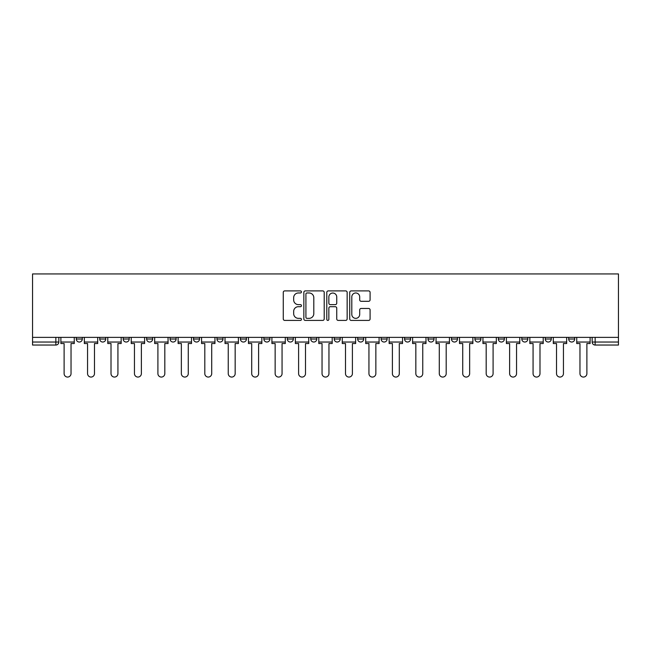 <?xml version="1.0" encoding="UTF-8"?>
<svg xmlns="http://www.w3.org/2000/svg" width="651" height="651" viewBox="0 0 651 651"><rect width="100%" height="100%" fill="white"/><g stroke="black" fill="none" stroke-linecap="round" stroke-linejoin="round"><path stroke-width="0.98" d="M301.454 291.941A1.033 1.033 0 0 0 300.42 290.907L284.739 290.907A1.473 1.473 0 0 0 283.266 292.38L283.266 318.941A1.473 1.473 0 0 0 284.739 320.414L300.42 320.414A1.033 1.033 0 0 0 301.454 319.381A1.033 1.033 0 0 0 300.42 318.347L298.394 318.347A4.72 4.72 0 0 1 293.666 313.627L293.666 311.414A4.72 4.72 0 0 1 298.394 306.694L300.42 306.694A1.033 1.033 0 0 0 301.454 305.661A1.033 1.033 0 0 0 300.42 304.627L298.394 304.627A4.72 4.72 0 0 1 293.666 299.908L293.666 297.694A4.72 4.72 0 0 1 298.394 292.974L300.42 292.974A1.033 1.033 0 0 0 301.454 291.941M568.697 339.025L568.697 337.373L568.697 339.025A3.003 3.003 0 0 0 571.708 342.035A3.003 3.003 0 0 1 568.697 339.025L574.711 339.025A3.003 3.003 0 0 1 571.708 342.035M545.253 339.025L545.253 337.373L545.253 339.025A3.003 3.003 0 0 0 548.256 342.035A3.003 3.003 0 0 1 545.253 339.025L551.259 339.025A3.003 3.003 0 0 1 548.256 342.035M474.904 337.373L474.904 339.025L480.918 339.025A3.003 3.003 0 0 1 477.915 342.035A3.003 3.003 0 0 1 474.904 339.025L474.904 337.373M451.46 337.373L451.46 339.025L457.474 339.025A3.003 3.003 0 0 1 454.463 342.035A3.003 3.003 0 0 1 451.46 339.025L451.46 337.373M334.215 337.373L334.215 339.025L340.229 339.025A3.003 3.003 0 0 1 337.226 342.035A3.003 3.003 0 0 1 334.215 339.025L334.215 337.373M263.875 337.373L263.875 339.025L269.888 339.025A3.003 3.003 0 0 1 266.877 342.035A3.003 3.003 0 0 1 263.875 339.025L263.875 337.373M216.978 337.373L216.978 339.025L222.992 339.025A3.003 3.003 0 0 1 219.981 342.035A3.003 3.003 0 0 1 216.978 339.025L216.978 337.373M193.526 337.373L193.526 339.025L199.54 339.025A3.003 3.003 0 0 1 196.537 342.035A3.003 3.003 0 0 1 193.526 339.025L193.526 337.373M146.63 339.025L146.63 337.373L146.63 339.025A3.003 3.003 0 0 0 149.64 342.035A3.003 3.003 0 0 1 146.63 339.025L152.643 339.025A3.003 3.003 0 0 1 149.64 342.035M99.741 339.025L99.741 337.373L99.741 339.025A3.003 3.003 0 0 0 102.744 342.035A3.003 3.003 0 0 1 99.741 339.025L105.747 339.025A3.003 3.003 0 0 1 102.744 342.035A3.003 3.003 0 0 0 105.747 339.025L105.747 337.373L105.747 339.025M368.621 301.307A1.473 1.473 0 0 0 370.094 299.834L370.094 292.38A1.473 1.473 0 0 0 368.621 290.907L351.206 290.907A1.473 1.473 0 0 0 349.733 292.38L349.733 318.941A1.473 1.473 0 0 0 351.206 320.414L368.621 320.414A1.473 1.473 0 0 0 370.094 318.941L370.094 309.941A1.473 1.473 0 0 0 368.621 308.46L361.167 308.46A1.473 1.473 0 0 0 359.694 309.941L359.694 314.4A3.947 3.947 0 0 1 355.747 318.347A3.947 3.947 0 0 1 351.8 314.4L351.8 296.921A3.947 3.947 0 0 1 355.747 292.974A3.947 3.947 0 0 1 359.694 296.921L359.694 299.834A1.473 1.473 0 0 0 361.167 301.307L368.621 301.307M618.45 337.373L32.55 337.373L32.55 273.941L618.45 273.941L618.45 345.038L595.152 345.038A3.003 3.003 0 0 1 592.15 342.035L618.45 342.035M324.206 292.38A1.473 1.473 0 0 0 322.733 290.907L305.327 290.907A1.473 1.473 0 0 0 303.846 292.38L303.846 318.941A1.473 1.473 0 0 0 305.327 320.414L322.733 320.414A1.473 1.473 0 0 0 324.206 318.941L324.206 292.38M328.267 290.907L345.673 290.907A1.473 1.473 0 0 1 347.154 292.38L347.154 318.941A1.473 1.473 0 0 1 345.673 320.414L338.227 320.414A1.473 1.473 0 0 1 336.746 318.941L336.746 308.167A1.473 1.473 0 0 0 335.273 306.694L330.334 306.694A1.473 1.473 0 0 0 328.853 308.167L328.853 319.381A1.033 1.033 0 0 1 327.827 320.414A1.033 1.033 0 0 1 326.794 319.381L326.794 292.38A1.473 1.473 0 0 1 328.267 290.907M592.15 337.373L592.15 342.035M58.85 337.373L58.85 342.035L58.85 337.373M55.848 337.373L55.848 345.038L32.55 345.038L32.55 342.035L58.85 342.035A3.003 3.003 0 0 1 55.848 345.038A3.003 3.003 0 0 0 58.85 342.035M32.55 337.373L32.55 342.035M574.711 337.373L574.711 339.025L574.711 337.373M551.259 337.373L551.259 339.025L551.259 337.373M521.801 337.373L521.801 339.025L527.815 339.025L527.815 337.373L527.815 339.025A3.003 3.003 0 0 1 524.812 342.035A3.003 3.003 0 0 1 521.801 339.025A3.003 3.003 0 0 0 524.812 342.035M504.37 339.025L504.37 337.373L504.37 339.025A3.003 3.003 0 0 1 501.36 342.035A3.003 3.003 0 0 1 498.357 339.025L504.37 339.025A3.003 3.003 0 0 1 501.36 342.035M498.357 337.373L498.357 339.025M480.918 337.373L480.918 339.025M457.474 337.373L457.474 339.025M434.022 337.373L434.022 339.025A3.003 3.003 0 0 1 431.019 342.035A3.003 3.003 0 0 1 428.008 339.025L434.022 339.025M428.008 337.373L428.008 339.025M410.578 337.373L410.578 339.025A3.003 3.003 0 0 1 407.567 342.035A3.003 3.003 0 0 1 404.564 339.025L410.578 339.025A3.003 3.003 0 0 1 407.567 342.035M404.564 337.373L404.564 339.025M387.125 337.373L387.125 339.025A3.003 3.003 0 0 1 384.123 342.035A3.003 3.003 0 0 1 381.112 339.025L387.125 339.025M381.112 337.373L381.112 339.025M363.681 337.373L363.681 339.025A3.003 3.003 0 0 1 360.67 342.035A3.003 3.003 0 0 1 357.668 339.025A3.003 3.003 0 0 0 360.67 342.035M357.668 337.373L357.668 339.025L363.681 339.025M340.229 337.373L340.229 339.025A3.003 3.003 0 0 1 337.226 342.035M316.785 337.373L316.785 339.025A3.003 3.003 0 0 1 313.774 342.035A3.003 3.003 0 0 1 310.771 339.025L316.785 339.025M310.771 337.373L310.771 339.025M293.332 337.373L293.332 339.025A3.003 3.003 0 0 1 290.33 342.035A3.003 3.003 0 0 1 287.319 339.025L293.332 339.025L293.332 337.373M287.319 337.373L287.319 339.025M269.888 337.373L269.888 339.025M246.436 337.373L246.436 339.025A3.003 3.003 0 0 1 243.433 342.035A3.003 3.003 0 0 1 240.422 339.025L246.436 339.025L246.436 337.373M240.422 337.373L240.422 339.025M222.992 339.025L222.992 337.373L222.992 339.025A3.003 3.003 0 0 1 219.981 342.035M199.54 339.025L199.54 337.373L199.54 339.025A3.003 3.003 0 0 1 196.537 342.035M176.095 337.373L176.095 339.025A3.003 3.003 0 0 1 173.085 342.035A3.003 3.003 0 0 1 170.082 339.025A3.003 3.003 0 0 0 173.085 342.035A3.003 3.003 0 0 0 176.095 339.025L176.095 337.373M170.082 337.373L170.082 339.025L176.095 339.025M152.643 337.373L152.643 339.025M129.199 337.373L129.199 339.025A3.003 3.003 0 0 1 126.188 342.035A3.003 3.003 0 0 1 123.185 339.025L129.199 339.025M123.185 337.373L123.185 339.025M82.303 337.373L82.303 339.025A3.003 3.003 0 0 1 79.292 342.035A3.003 3.003 0 0 1 76.289 339.025A3.003 3.003 0 0 0 79.292 342.035A3.003 3.003 0 0 0 82.303 339.025L82.303 337.373M76.289 337.373L76.289 339.025L82.303 339.025M306.946 292.974A1.033 1.033 0 0 0 305.913 294.008L305.913 317.314A1.033 1.033 0 0 0 306.946 318.347L309.087 318.347A4.72 4.72 0 0 0 313.806 313.627L313.806 297.694A4.72 4.72 0 0 0 309.087 292.974L306.946 292.974M336.746 296.994A3.947 3.947 0 0 0 332.799 293.048A3.947 3.947 0 0 0 328.853 296.994L328.853 303.154A1.473 1.473 0 0 0 330.334 304.627L335.273 304.627A1.473 1.473 0 0 0 336.746 303.154L336.746 296.994M60.885 342.035L60.885 343.541L64.115 343.541L64.115 373.601A3.458 3.458 0 0 0 67.574 377.059A3.458 3.458 0 0 0 71.032 373.601L71.032 343.541L74.263 343.541L74.263 342.035L60.885 342.035L60.885 337.373M74.263 342.035L74.263 337.373M84.329 342.035L84.329 343.541L87.559 343.541L87.559 373.601A3.458 3.458 149.7 0 0 91.018 377.059A3.458 3.458 149.7 0 0 94.476 373.601L94.476 343.541L97.707 343.541L97.707 342.035L84.329 342.035L84.329 337.373M97.707 342.035L97.707 337.373M107.781 342.035L107.781 343.541L111.012 343.541L111.012 373.601A3.458 3.458 149.7 0 0 114.47 377.059A3.458 3.458 149.7 0 0 117.929 373.601L117.929 343.541L121.159 343.541L121.159 342.035L107.781 342.035L107.781 337.373M121.159 342.035L121.159 337.373M131.225 342.035L131.225 343.541L134.456 343.541L134.456 373.601A3.458 3.458 149.7 0 0 137.914 377.059A3.458 3.458 149.7 0 0 141.373 373.601L141.373 343.541L144.603 343.541L144.603 342.035L131.225 342.035L131.225 337.373M144.603 342.035L144.603 337.373M154.678 342.035L154.678 343.541L157.908 343.541L157.908 373.601A3.458 3.458 149.7 0 0 161.367 377.059A3.458 3.458 149.7 0 0 164.817 373.601L164.817 343.541L168.056 343.541L168.056 342.035L154.678 342.035L154.678 337.373M168.056 342.035L168.056 337.373M178.122 342.035L178.122 343.541L181.352 343.541L181.352 373.601A3.458 3.458 149.7 0 0 184.811 377.059A3.458 3.458 149.7 0 0 188.269 373.601L188.269 343.541L191.5 343.541L191.5 342.035L178.122 342.035L178.122 337.373M191.5 342.035L191.5 337.373M201.574 342.035L201.574 343.541L204.805 343.541L204.805 373.601A3.458 3.458 149.7 0 0 208.263 377.059A3.458 3.458 149.7 0 0 211.713 373.601L211.713 343.541L214.952 343.541L214.952 342.035L201.574 342.035L201.574 337.373M214.952 342.035L214.952 337.373M225.018 342.035L225.018 343.541L228.249 343.541L228.249 373.601A3.458 3.458 149.7 0 0 231.707 377.059A3.458 3.458 149.7 0 0 235.166 373.601L235.166 343.541L238.396 343.541L238.396 342.035L225.018 342.035L225.018 337.373M238.396 342.035L238.396 337.373M248.47 342.035L248.47 343.541L251.701 343.541L251.701 373.601A3.458 3.458 149.7 0 0 255.159 377.059A3.458 3.458 149.7 0 0 258.61 373.601L258.61 343.541L261.848 343.541L261.848 342.035L248.47 342.035L248.47 337.373M261.848 342.035L261.848 337.373M271.915 342.035L271.915 343.541L275.145 343.541L275.145 373.601A3.458 3.458 149.7 0 0 278.604 377.059A3.458 3.458 149.7 0 0 282.062 373.601L282.062 343.541L285.293 343.541L285.293 342.035L271.915 342.035L271.915 337.373M285.293 342.035L285.293 337.373M295.367 342.035L295.367 343.541L298.597 343.541L298.597 373.601A3.458 3.458 149.7 0 0 302.056 377.059A3.458 3.458 149.7 0 0 305.506 373.601L305.506 343.541L308.737 343.541L308.737 342.035L295.367 342.035L295.367 337.373M308.737 342.035L308.737 337.373M318.811 342.035L318.811 343.541L322.042 343.541L322.042 373.601A3.458 3.458 149.7 0 0 325.5 377.059A3.458 3.458 149.7 0 0 328.958 373.601L328.958 343.541L332.189 343.541L332.189 342.035L318.811 342.035L318.811 337.373M332.189 342.035L332.189 337.373M342.263 342.035L342.263 343.541L345.494 343.541L345.494 373.601A3.458 3.458 149.7 0 0 348.944 377.059A3.458 3.458 149.7 0 0 352.403 373.601L352.403 343.541L355.633 343.541L355.633 342.035L342.263 342.035L342.263 337.373M355.633 342.035L355.633 337.373M365.707 342.035L365.707 343.541L368.938 343.541L368.938 373.601A3.458 3.458 149.7 0 0 372.396 377.059A3.458 3.458 149.7 0 0 375.855 373.601L375.855 343.541L379.085 343.541L379.085 342.035L365.707 342.035L365.707 337.373M379.085 342.035L379.085 337.373M389.152 342.035L389.152 343.541L392.39 343.541L392.39 373.601A3.458 3.458 149.7 0 0 395.841 377.059A3.458 3.458 149.7 0 0 399.299 373.601L399.299 343.541L402.53 343.541L402.53 342.035L389.152 342.035L389.152 337.373M402.53 342.035L402.53 337.373M412.604 342.035L412.604 343.541L415.834 343.541L415.834 373.601A3.458 3.458 149.7 0 0 419.293 377.059A3.458 3.458 149.7 0 0 422.751 373.601L422.751 343.541L425.982 343.541L425.982 342.035L412.604 342.035L412.604 337.373M425.982 342.035L425.982 337.373M436.048 342.035L436.048 343.541L439.287 343.541L439.287 373.601A3.458 3.458 149.7 0 0 442.737 377.059A3.458 3.458 149.7 0 0 446.195 373.601L446.195 343.541L449.426 343.541L449.426 342.035L436.048 342.035L436.048 337.373M449.426 342.035L449.426 337.373M459.5 342.035L459.5 343.541L462.731 343.541L462.731 373.601A3.458 3.458 149.7 0 0 466.189 377.059A3.458 3.458 149.7 0 0 469.648 373.601L469.648 343.541L472.878 343.541L472.878 342.035L459.5 342.035L459.5 337.373M472.878 342.035L472.878 337.373M482.944 342.035L482.944 343.541L486.183 343.541L486.183 373.601A3.458 3.458 149.7 0 0 489.633 377.059A3.458 3.458 149.7 0 0 493.092 373.601L493.092 343.541L496.322 343.541L496.322 342.035L482.944 342.035L482.944 337.373M496.322 342.035L496.322 337.373M506.397 342.035L506.397 343.541L509.627 343.541L509.627 373.601A3.458 3.458 149.7 0 0 513.086 377.059A3.458 3.458 149.7 0 0 516.544 373.601L516.544 343.541L519.775 343.541L519.775 342.035L506.397 342.035L506.397 337.373M519.775 342.035L519.775 337.373M529.841 342.035L529.841 343.541L533.071 343.541L533.071 373.601A3.458 3.458 149.7 0 0 536.53 377.059A3.458 3.458 149.7 0 0 539.988 373.601L539.988 343.541L543.219 343.541L543.219 342.035L529.841 342.035L529.841 337.373M543.219 342.035L543.219 337.373M553.293 342.035L553.293 343.541L556.524 343.541L556.524 373.601A3.458 3.458 149.7 0 0 559.982 377.059A3.458 3.458 149.7 0 0 563.44 373.601L563.44 343.541L566.671 343.541L566.671 342.035L553.293 342.035L553.293 337.373M566.671 342.035L566.671 337.373M576.737 342.035L576.737 343.541L579.968 343.541L579.968 373.601A3.458 3.458 149.7 0 0 583.426 377.059A3.458 3.458 149.7 0 0 586.885 373.601L586.885 343.541L590.115 343.541L590.115 342.035L576.737 342.035L576.737 337.373M590.115 342.035L590.115 337.373M595.152 337.373L595.152 345.038"/></g></svg>
